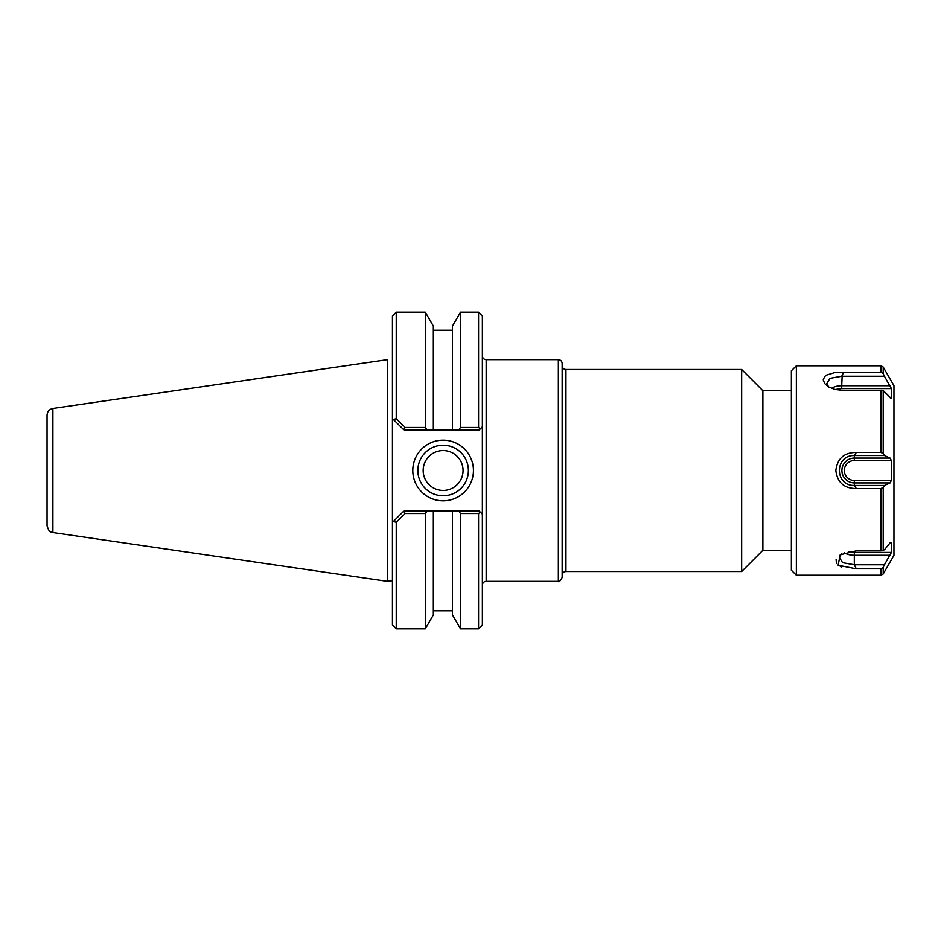 <?xml version="1.0" encoding="UTF-8"?>
<svg xmlns="http://www.w3.org/2000/svg" width="941" height="941" viewBox="0 0 941 941"><rect width="100%" height="100%" fill="white"/><g stroke="black" fill="none" stroke-linecap="round" stroke-linejoin="round"><path stroke-width="1.41" d="M478.569 513.515L480.298 512.116L479.204 511.022L458.726 511.022L460.49 513.515L478.569 513.515L478.569 628.8L482.368 625L482.368 316L478.569 312.2L478.569 427.485L460.49 427.485L458.726 429.978L479.204 429.978L480.298 428.884L478.569 427.485M482.368 585.114C482.592 582.797 483.862 581.538 486.168 581.315L486.168 359.685L558.354 359.685C560.66 359.921 561.93 361.179 562.153 363.485L562.153 577.515C560.083 581.185 558.813 582.455 558.354 581.315L558.354 359.685M562.153 365.708C562.377 368.013 563.647 369.284 565.953 369.507L741.661 369.507L741.661 571.493L565.953 571.493L565.953 369.507M791.369 390.727L762.88 390.727L762.88 550.273L791.369 550.273M762.88 390.727L741.661 369.507M396.232 418.769L393.291 419.439L396.232 418.769L405.112 427.485L396.232 418.769L396.232 312.2L425.32 312.2L425.32 427.485L405.112 427.485L403.948 429.978L427.096 429.978L425.32 427.485M396.232 312.2L392.432 316L392.432 418.58L403.948 429.978M396.232 522.231L393.291 521.561L396.232 522.231L405.112 513.515L425.32 513.515L427.096 511.022L403.83 511.022L392.432 522.42L392.432 625L396.232 628.8L396.232 522.231M396.232 628.8L425.32 628.8L425.32 513.515M405.112 513.515L403.948 511.022M393.291 419.439L392.432 418.58L392.432 522.42L393.291 521.561M468.383 470.5A25.266 25.266 0 0 1 430.484 492.378A25.266 25.266 0 0 1 430.484 448.622A25.266 25.266 0 0 1 468.383 470.5M473.441 470.5A30.335 30.335 0 0 0 427.955 444.234A30.335 30.335 0 0 0 427.955 496.766A30.335 30.335 0 0 0 473.441 470.5M482.368 426.814L480.298 428.884L482.368 426.814M480.298 512.116L482.368 514.186L480.298 512.116M458.726 511.022L427.096 511.022M425.32 628.8L433.342 614.908L433.342 511.022M460.49 513.515L460.49 628.8L478.569 628.8M427.096 429.978L433.342 429.978L433.342 326.092L425.32 312.2M433.342 429.978L452.468 429.978L452.468 326.092L460.49 312.2L460.49 427.485M452.468 429.978L458.726 429.978M387.398 359.685L387.398 581.315L387.398 359.685L52.896 408.465C49.285 409.276 47.332 411.535 47.05 415.24L47.05 525.76C49.92 534.57 51.143 531.042 52.896 532.535L52.896 408.465M47.05 424.909L47.05 470.5M423.168 470.5A19.937 19.937 0 0 0 443.117 490.437A19.937 19.937 0 0 0 463.054 470.5A19.937 19.937 0 0 0 443.117 450.563A19.937 19.937 0 0 0 423.168 470.5M460.49 628.8L452.468 614.908L452.468 511.022M841.301 566.917L840.313 566.506M836.42 563.341L836.114 559.566M856.31 568.823L881.047 568.823L883.199 567.341L884.446 564.741L854.31 564.741L856.31 568.823L838.137 565.223L840.195 554.778L856.31 550.826L881.047 550.826L881.047 488.508L883.199 487.391L884.446 485.45L854.31 485.45L856.31 488.508L881.047 488.508M856.31 452.492L854.31 455.55L884.446 455.55L883.199 453.609L881.047 452.492L856.31 452.492C844.242 452.433 837.408 458.432 835.831 470.5C837.408 482.568 844.23 488.567 856.31 488.508M843.712 372.177L841.713 376.259L884.446 376.259L883.199 373.659L881.047 372.177L834.714 372.612L826.551 375.094L824.681 376.529L823.234 379.835L824.681 383.552L828.739 386.974L834.714 389.386L841.713 390.244L883.199 390.55L891.327 398.561L890.445 398.561M881.047 372.177L881.047 365.802L796.357 365.802L796.357 575.198L881.047 575.198L881.047 568.823M834.079 372.718L836.067 372.448M890.445 542.439L891.327 542.439L890.08 542.851L884.446 549.791L881.047 550.826M844.206 552.649A12.409 6.199 180 0 0 854.31 555.261L854.31 564.741L842.56 562.647L839.219 557.107L841.501 553.955M891.327 542.439L891.327 552.402L854.31 552.402L854.31 555.261L890.08 555.261L891.327 552.402L884.446 564.741M884.446 455.55L890.08 458.091L854.31 458.091L854.31 455.55C834.455 455.021 834.455 485.968 854.31 485.45L854.31 482.909L890.08 482.909L884.446 485.45M884.446 376.259L891.327 388.598L890.08 385.739L841.713 385.739L842.148 376.024M828.856 387.045L826.61 383.893L829.927 378.353L841.713 376.259M890.08 482.909L891.327 480.463L854.31 480.463L854.31 482.909A12.409 12.409 0 0 1 841.901 470.5A12.409 12.409 0 0 1 854.31 458.091L854.31 460.537L891.327 460.537L890.08 458.091M891.327 460.537L891.327 480.463M883.199 567.341L883.199 573.951L893.95 555.343L893.95 385.657L883.199 367.049L881.047 365.802M831.585 388.362A12.409 6.199 0 0 1 841.713 385.739L841.713 388.598L891.327 388.598L891.327 398.561M796.357 575.198L791.369 570.211L791.369 370.789L796.357 365.802M881.047 452.492L881.047 390.174M854.31 552.402A9.963 4.976 0 0 1 848.288 551.391M854.31 480.463A9.963 9.963 0 0 1 844.348 470.5A9.963 9.963 0 0 1 854.31 460.537M835.679 389.609A9.963 4.976 180 0 1 841.713 388.598M883.199 373.659L883.199 367.049M883.199 453.609L883.199 390.55M883.199 550.45L883.199 487.391M486.168 359.685C483.862 359.462 482.592 358.203 482.368 355.886M486.168 581.315L558.354 581.315M565.953 571.493C563.647 571.716 562.377 572.987 562.153 575.292M762.88 550.273L741.661 571.493M460.49 312.2L478.569 312.2M387.504 581.197L392.432 580.679M52.896 532.535L387.398 581.315M452.468 330.244L433.342 330.244M452.468 610.756L433.342 610.756M883.199 573.951L881.047 575.198"/></g></svg>
